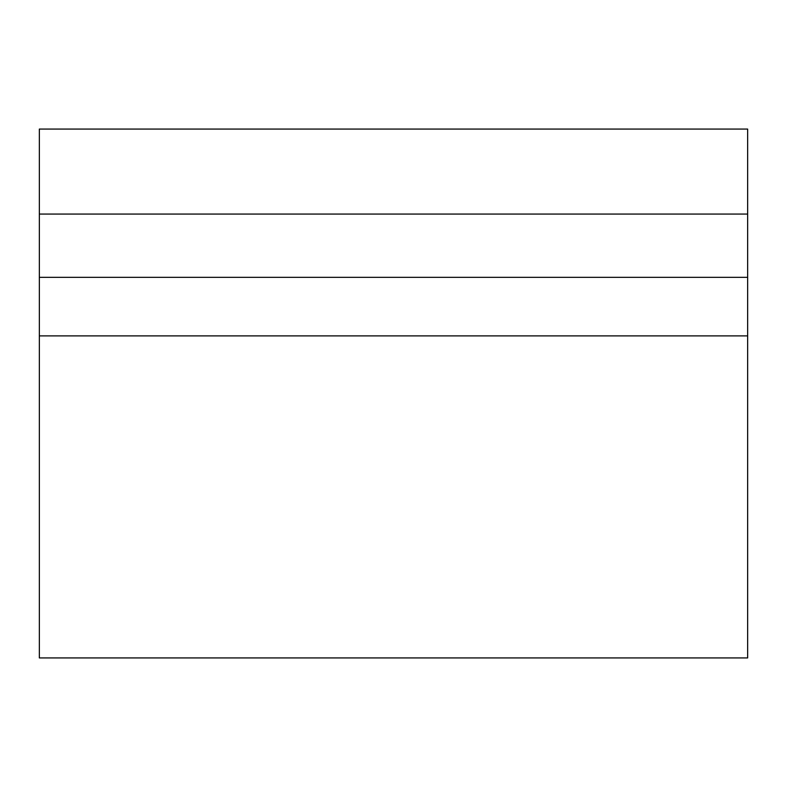 <?xml version="1.0" encoding="UTF-8"?>
<svg xmlns="http://www.w3.org/2000/svg" width="787" height="787" viewBox="0 0 787 787"><rect width="100%" height="100%" fill="white"/><g stroke="black" fill="none" stroke-linecap="round" stroke-linejoin="round"><path stroke-width="1.18" d="M747.65 277.339L39.35 277.339L39.35 657.932L747.65 657.932L747.65 214.064L39.35 214.064L39.35 277.339M747.65 214.064L747.65 129.068L39.35 129.068L39.35 214.064M747.65 335.892L39.35 335.892"/></g></svg>
